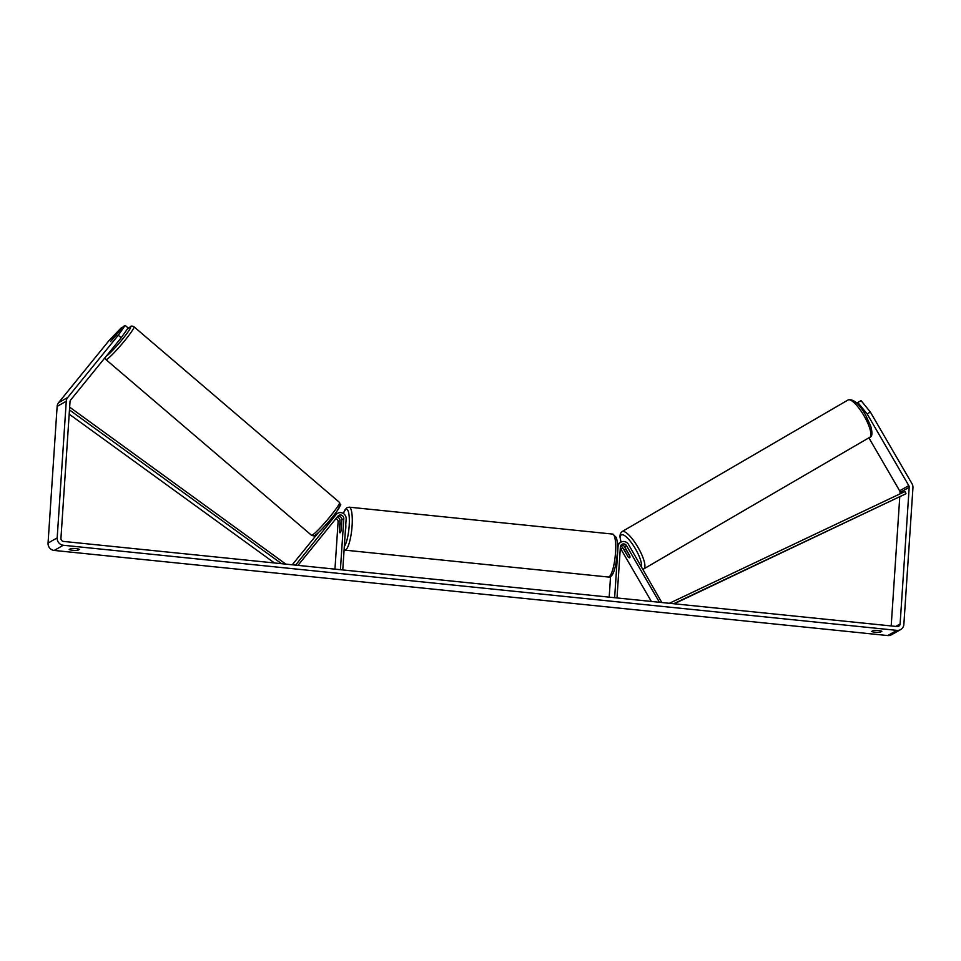 <?xml version="1.0" encoding="UTF-8"?>
<svg xmlns="http://www.w3.org/2000/svg" width="961" height="961" viewBox="0 0 961 961"><rect width="100%" height="100%" fill="white"/><g stroke="black" fill="none" stroke-linecap="round" stroke-linejoin="round"><path stroke-width="1.44" d="M325.551 525.259L334.152 515.697A5.826 5.598 -119.6 0 1 335.689 514.399L337.623 513.306A5.826 5.598 -119.6 0 1 346.152 518.94L342.765 569.933M334.824 515.012A5.826 5.598 60.4 0 0 333.743 515.504L333.863 515.444M336.026 518.52A3.4 3.267 -119.6 0 1 338.092 521.943L334.957 569.14M337.96 516.141A3.4 3.267 -119.6 0 1 341.852 519.805L341.155 530.328A4.853 1.081 95.8 0 1 339.942 532.802A4.853 1.081 95.8 0 1 339.329 531.361L340.026 520.838A3.4 3.267 60.4 0 0 337.119 517.174M297.982 565.368L337.936 516.165A3.4 3.267 -119.6 0 1 343.798 518.7L340.41 569.693M295.592 565.116L336.098 514.603A5.826 5.598 -119.6 0 1 337.623 513.306M292.264 564.78L318.235 532.814M620.53 546.136A3.4 3.267 -119.6 0 1 622.728 547.77L627.953 556.503M627.845 556.563A4.853 1.309 -120.2 0 0 629.731 557.728A4.853 1.309 -120.2 0 0 629.731 557.716A4.853 1.309 -120.2 0 0 629.671 555.53L624.554 546.737A3.4 3.267 60.4 0 0 621.13 545.055M651.354 601.454L620.794 548.875A3.4 3.267 60.4 0 0 620.301 548.214M661.805 602.523L628.518 544.467A5.826 5.598 60.4 0 0 618.031 546.701L614.644 597.706M659.426 602.271L626.5 545.632A3.4 3.267 60.4 0 0 620.386 546.941L616.998 597.946M610.559 576.432L609.19 597.141M620.794 542.22L618.86 543.325A5.826 5.598 60.4 0 0 617.442 544.491M624.854 549.332L624.854 549.332A4.853 1.309 -120.2 0 0 624.746 550.989L628.23 556.984A4.853 1.309 -120.2 0 0 629.731 557.728A4.853 1.309 -120.2 0 0 629.731 557.716A4.853 1.309 -120.2 0 0 629.827 556.071L626.344 550.076A4.853 1.309 -120.2 0 0 624.854 549.332L625.755 548.803M880.24 630.824L880.144 632.29A4.853 0.745 3.8 0 1 875.267 632.218A4.853 0.745 3.8 0 1 871.687 631.425L873.357 630.476A4.853 0.745 3.8 0 1 878.234 630.536A4.853 0.745 3.8 0 1 881.826 631.341L880.144 632.29M77.769 548.875L77.673 550.341L79.355 549.392A4.853 0.745 -176.2 0 0 75.763 548.587A4.853 0.745 -176.2 0 0 70.886 548.527L69.204 549.476A4.853 0.745 -176.2 0 0 72.796 550.281A4.853 0.745 -176.2 0 0 77.673 550.341M122.239 327.929L121.663 327.437L110.551 341.527L123.488 326.392L125.17 325.443L128.101 327.953L121.206 337.755L70.646 400.016A2.907 2.799 60.4 0 0 70.021 401.614L60.939 538.268A2.907 2.799 60.4 0 0 63.57 541.427L897.093 626.548A2.907 2.799 60.4 0 0 900.109 623.965L909.19 487.299A2.907 2.799 60.4 0 0 908.782 485.605L867.122 413.927L857.825 402.467L856.719 403.103L861.056 400.593L870.354 412.053L867.122 413.927M121.663 327.437L109.134 340.434L58.573 402.695A6.787 6.535 60.4 0 0 57.131 406.407L48.05 543.073A6.787 6.535 60.4 0 0 54.188 550.437L887.712 635.557A6.787 6.535 60.4 0 0 891.508 634.765L900.637 629.575A6.787 6.535 60.4 0 0 903.869 624.35L912.95 487.683A6.787 6.535 60.4 0 0 912.013 483.731L870.354 412.053M121.206 337.755L118.263 335.245L67.702 397.506A6.787 6.535 60.4 0 0 66.261 401.23L57.179 537.884A6.787 6.535 60.4 0 0 63.318 545.259L896.841 630.368A6.787 6.535 60.4 0 0 900.637 629.575M857.56 402.575L856.683 403.067L857.56 402.575M857.825 402.467L861.056 400.593M899.964 493.894L900.061 492.488A2.907 2.799 60.4 0 0 899.652 490.795L868.864 437.82M891.195 625.947L899.76 496.993M118.263 335.245L125.17 325.443M115.104 345.275L121.146 337.828M116.617 334.788L110.551 341.527L116.653 334.812M330.656 519.336L327.509 523.817M345.347 530.928A4.853 1.081 -84.2 0 0 345.804 527.757A4.853 1.081 -84.2 0 0 345.756 524.886M341.455 524.105A4.853 1.081 -84.2 0 0 340.927 523.144A4.853 1.081 -84.2 0 0 339.858 525.006L339.401 531.841A4.853 1.081 -84.2 0 0 339.942 532.802A4.853 1.081 -84.2 0 0 340.999 530.94L341.563 524.117M69.192 414.143L274.462 562.966M69.468 409.915L281.573 563.687M69.648 407.14L285.861 564.131M673.649 603.724L906.019 493.714L674.202 603.784M906.019 493.714L904.962 491.527L669.361 603.292M340.026 520.838L338.092 521.943M343.798 518.7L341.852 519.805M336.098 514.603L334.152 515.697M622.728 547.77L620.794 548.875M626.5 545.632L624.554 546.737M848.046 399.992A21.586 5.838 59.8 0 1 848.058 399.98A21.586 5.838 59.8 0 1 848.07 399.98A21.586 5.838 59.8 0 1 863.987 415.729A21.586 5.838 59.8 0 1 869.789 437.291A21.586 5.838 59.8 0 1 869.765 437.303L643.798 568.888A21.586 5.838 -120.2 0 0 643.798 568.888A21.586 5.838 -120.2 0 0 638.008 547.326A21.586 5.838 -120.2 0 0 622.091 531.577A21.586 5.838 -120.2 0 0 622.079 531.589A21.586 5.838 -120.2 0 0 621.995 531.637M621.082 542.064A19.16 5.189 59.8 0 1 621.299 534.845A19.16 5.189 59.8 0 1 634.068 546.593A19.16 5.189 59.8 0 1 641.419 566.654M896.841 630.368L887.712 635.557M63.318 545.259L54.188 550.437M908.782 485.605L899.652 490.795M909.19 487.299L900.061 492.488M900.109 623.965L895.796 626.416M67.702 397.506L58.573 402.695M66.261 401.23L57.131 406.407M57.179 537.884L48.05 543.073M339.533 502.435L133.963 326.764A21.586 2.054 130.5 0 1 123.284 342.392A21.586 2.054 130.5 0 1 106.779 359.378A21.586 2.054 130.5 0 1 105.914 359.582L311.496 535.253A21.586 2.054 -49.5 0 0 312.349 535.061A21.586 2.054 -49.5 0 0 328.866 518.063A21.586 2.054 -49.5 0 0 339.533 502.435C340.29 507.204 343.005 500.609 336.65 511.66C330.14 521.114 315.28 536.382 315.028 535.337C314.715 536.07 313.538 536.046 311.496 535.253M106.371 356.026A19.16 1.826 -49.5 0 0 106.419 355.99A19.16 1.826 -49.5 0 0 122.612 339.041A19.16 1.826 -49.5 0 0 129.795 327.22A19.16 1.826 -49.5 0 0 127.128 329.335M339.041 506.027A19.16 1.826 130.5 0 1 331.857 517.859A19.16 1.826 130.5 0 1 315.664 534.809M612.625 534.076L349.215 507.168A21.586 4.817 95.8 0 1 352.098 525.763A21.586 4.817 95.8 0 1 344.831 550.124L608.241 577.02A21.586 4.817 -84.2 0 0 615.508 552.659A21.586 4.817 -84.2 0 0 612.625 534.076L616.145 537.295C616.409 537.764 617.923 541.103 617.358 553.152C615.088 574.402 611.448 577.537 608.241 577.02M344.326 546.425A19.16 4.276 -84.2 0 0 349.179 525.847A19.16 4.276 -84.2 0 0 347.978 510.699A19.16 4.276 -84.2 0 0 343.425 513.522M620.938 542.136L619.881 536.394L620.422 533.463L622.079 531.589L848.095 399.956C853.26 398.695 859.05 403.62 865.453 414.732L870.714 426.083C872.6 433.051 872.288 436.787 869.789 437.291M642.933 569.26L643.798 568.888M133.963 326.764C132.258 325.875 131.08 325.851 130.432 326.68L127.2 329.227M105.001 357.708L105.914 359.582M349.215 507.168L346.885 507.756L345.107 509.618L343.305 513.45M341.623 523.216L340.927 523.144M344.086 549.956L344.831 550.124"/></g></svg>
